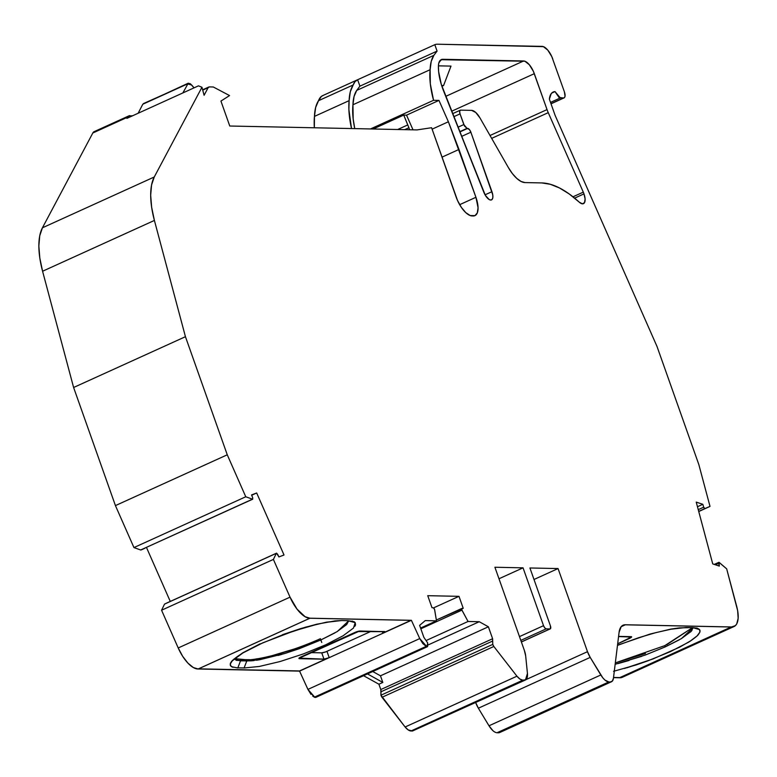 <?xml version="1.0" encoding="UTF-8"?>
<svg xmlns="http://www.w3.org/2000/svg" width="777" height="777" viewBox="0 0 777 777"><rect width="100%" height="100%" fill="white"/><g stroke="black" fill="none" stroke-linecap="round" stroke-linejoin="round"><path stroke-width="1.17" d="M491.656 138.364L548.251 112.655L491.656 138.364L548.251 112.655L583.294 192.133A10.849 4.604 -114.4 0 1 583.983 193.881L574.621 198.135L583.983 193.881A10.849 4.604 -114.4 0 1 583.478 203.652A10.849 4.604 -114.4 0 1 579.224 202.127L569.25 193.988L559.547 187.995L550.32 184.285L541.744 182.925L524.99 182.576L521.066 181.468L516.734 178.37L512.354 173.553L508.275 167.395L479.982 117.958L475.747 112.471L471.62 110.373A13.559 5.75 -114.4 0 1 479.982 117.958L508.275 167.395L479.982 117.958A13.559 5.75 -114.4 0 0 471.62 110.373L460.576 110.14L459.644 111.218L460.042 113.879L453.817 116.705L460.042 113.879A4.07 1.729 -114.4 0 1 460.237 110.208A4.07 1.729 -114.4 0 1 460.576 110.14L471.62 110.373L460.576 110.14A4.07 1.729 -114.4 0 0 460.042 113.879L453.817 116.705M251.68 495.24L256.672 492.968L251.554 494.93L252.787 497.96L252.486 499.174L143.842 548.533M433.566 607.876L458.984 596.338L427.738 595.687L458.984 596.338L433.566 607.876L458.984 596.338L427.738 595.687L431.973 607.653L433.479 607.857L431.973 607.653L427.738 595.687L431.973 607.653L433.479 607.857L434.508 609.129L433.479 607.857L434.625 609.576L436.48 620.833L420.571 628.059M691.948 630.448L690.568 631.973M681.419 638.607L693.113 627.767L691.074 631.458L681.41 638.607L665.248 646.891L664.811 645.629L692.404 627.719L666.647 644.784M337.393 631.448L348.718 620.813L346.678 624.533L337.004 631.682L320.852 639.966L321.746 642.492L320.852 639.957L319.803 640.433M397.678 129.506L407.74 124.942L397.678 129.506L407.74 124.942L408.925 127.739L404.71 129.652L408.925 127.739L409.547 129.759M436.48 620.833L434.508 609.129L436.48 620.833L425.272 620.6L419.619 625.359L425.272 620.6L431.633 620.726L425.272 620.6L419.619 625.359L423.853 637.315L427.738 643.045L426.806 646.629L315.676 697.406M347.795 621.212L347.814 620.697M251.486 660.819L240.501 660.868L240.054 659.615L249.582 659.673M255.652 659.032L257.896 658.692M271.756 655.759L294.998 648.776M679.273 639.85L665.248 646.891L664.811 645.629L615.326 662.888L645.444 653.544M618.56 636.567L631.526 637.004M631.07 636.829L629.584 638.393L631.41 637.305L631.07 636.829L629.584 638.393L629.02 636.781L629.584 638.393L617.676 643.803L629.584 638.393L629.02 636.781M143.492 103.564L187.529 83.916L191.657 84.994L194.056 87.85L190.404 83.79L188.228 83.217L191.657 84.994L194.056 87.85M427.496 646.6L426.204 646.377L314.374 697.183L426.806 646.629L419.755 638.587L307.925 689.393L314.986 697.435L427.593 646.59L427.738 643.045L423.853 637.315L419.619 625.359L423.853 637.315L427.738 643.045L426.806 646.629L314.986 697.435M251.175 660.848L240.501 660.868L240.054 659.615L246.309 659.741C252.855 660.683 284.683 654.671 320.406 638.704L320.852 639.957L299.184 648.727L284.703 653.525L259.839 659.702L246.756 661.004L246.309 659.741C252.855 660.683 284.683 654.671 320.406 638.704M259.528 659.76L257.041 660.159M281.983 654.341L278.02 655.467M246.309 659.741L246.756 661.004L244.085 667.997L246.756 661.004L246.309 659.741L234.625 658.653M353.516 628.03L343.152 635.741L325.709 644.803L303.331 653.933L280.079 661.528L259.343 666.452L244.085 667.997L246.756 661.004L236.023 660.285M629.098 660.46L618.094 663.568M617.666 643.832L631.652 636.917L618.579 636.392L631.487 637.14A4.206 0.758 160.5 0 0 631.555 637.062A4.206 0.758 160.5 0 1 631.507 637.121M492.618 638.743L492.686 641.035L380.856 691.841L380.934 695.201L492.754 644.395L492.618 638.743L488.383 626.786L380.468 675.815L382.818 682.439L378.904 684.216L363.558 675.699L378.904 684.216L380.788 689.549L492.618 638.743L488.383 626.786L380.468 675.815L372.746 671.522L380.468 675.815L382.818 682.439L378.904 684.216L380.788 689.549L492.618 638.743L488.383 626.786L380.468 675.815L382.818 682.439L367.472 673.912L382.818 682.439L378.904 684.216L380.788 689.549L492.618 638.743L492.686 641.035L380.856 691.841L380.798 689.568M404.71 129.652L408.925 127.739L403.749 115.083L407.74 124.942L403.749 115.083L373.115 129.001L403.749 115.083L406.536 115.142L438.966 100.408L433.556 100.301L370.503 128.943L433.556 100.301A64.025 27.156 -114.4 0 1 430.118 69.707A54.254 23.019 -114.4 0 1 433.867 55.352L437.082 51.107L359.916 86.16L356.711 90.404L433.867 55.352L437.082 51.107L359.916 86.16L356.711 90.404A54.254 23.019 65.6 0 0 352.952 104.759L430.118 69.707L430.322 83.877L433.556 100.301L370.503 128.943M459.867 131.935L467.667 128.39L459.867 131.935L467.667 128.39L459.761 131.682L467.035 128.38L463.82 124.563L457.993 127.214L463.82 124.563L460.042 113.879L464.481 126.01L467.035 128.38L463.82 124.563L457.993 127.214M188.209 83.217L142.793 104.235L138.141 113.257L142.793 104.235L188.228 83.246L182.867 92.929M132.702 115.724L128.555 116.055L126.894 118.366L198.465 85.849L201.962 87.257L204.098 95.28L208.129 87.684L202.729 90.142L209.382 86.898L213.296 86.985L229.545 95.561L220.93 101.078L229.769 126.02L416.987 129.914L431.585 127.719L456.08 196.882A20.348 8.634 -114.4 0 0 472.134 215.938L473.232 215.967A20.348 8.634 -114.4 0 0 474.961 215.627L470.182 215.54L465.802 212.655L461.373 207.391L457.566 200.563L431.585 127.719L456.08 196.882A20.348 8.634 -114.4 0 0 472.134 215.938L473.232 215.967A20.348 8.634 -114.4 0 0 475.932 197.29L448.387 121.766L438.966 100.408L433.556 100.301A64.025 27.156 -114.4 0 1 430.118 69.707A54.254 23.019 -114.4 0 1 433.867 55.352L431.206 61.48L430.118 69.707L352.952 104.759A64.025 27.156 65.6 0 0 354.759 128.623L353.166 118.93L352.952 104.759L354.04 96.533L356.711 90.404L433.867 55.352L437.082 51.107L434.809 44.687L357.643 79.74L359.916 86.16L356.711 90.404L433.867 55.352M128.846 115.89A13.559 5.75 65.6 0 0 127.496 117.24A13.559 5.75 65.6 0 1 130.002 115.666A13.559 5.75 65.6 0 0 128.846 115.89L94.172 131.643A13.559 5.75 65.6 0 0 92.822 132.993L127.496 117.24L126.894 118.366L198.465 85.849L201.962 87.257L204.098 95.28L208.129 87.684L209.382 86.898L213.296 86.985L229.545 95.561L220.93 101.078L229.769 126.02L416.987 129.914L431.585 127.719L416.987 129.914L229.769 126.02L220.93 101.078L229.545 95.561L213.296 86.985L209.382 86.898L208.129 87.684L209.382 86.898M355.186 622.814L352.7 621.377L347.999 620.784M355.196 622.659L347.999 620.706L354.273 621.804L355.196 622.659L353.535 627.884L355.196 622.659L355.555 624.883L354.866 626.281M237.704 667.841L244.036 667.938M233.974 659.022L240.501 660.868L237.801 667.967L240.501 660.868L237.801 667.967L231.614 666.734L230.235 664.986L230.38 663.772L232.352 660.771L242.783 653.01C233.003 658.974 228.972 663.296 230.691 665.967M282.459 634.702L301.087 628.467L282.459 634.702L300.835 628.544L316.705 624.222L335.023 620.901L341.831 620.532L326.486 622.163L305.73 627.107L282.449 634.702M341.482 620.532L326.495 622.309L316.695 624.397L294.269 630.837L262.898 642.793L242.783 653.01L260.178 644.007L282.527 634.887L305.769 627.272M231.439 661.509L230.38 663.772M347.999 620.706L341.831 620.532M461.684 608.517L436.353 620.027M420.833 628.797L461.907 610.139L420.833 628.797L461.907 610.139L461.849 608.449L463.228 608.294L458.984 596.338L463.228 608.294L461.849 608.449L461.664 609.557L468.055 621.483L426.291 640.462M436.344 620.017L463.228 608.294L458.984 596.338M381.07 690.753L380.934 695.201A4.07 1.729 65.6 0 0 382.002 697.29L493.832 646.483L516.938 676.194L520.017 679.108L522.824 680.176A13.559 5.75 -114.4 0 1 516.938 676.194L405.108 727A13.559 5.75 65.6 0 0 411.004 730.972L522.824 680.176L524.31 680.205L412.48 731.002L525.466 679.972L412.48 731.002L411.004 730.972L522.824 680.176L525.835 679.758L526.923 678.418L527.447 673.455L525.456 679.962M600.815 674.98L488.995 725.786C491.763 730.147 494.425 732.478 496.989 732.76L608.818 681.953C606.254 681.672 603.583 679.341 600.815 674.98L488.995 725.786L478.37 708.206L590.199 657.4L602.797 677.826L604.894 680.04L608.818 681.953C606.254 681.672 603.583 679.341 600.815 674.98L488.995 725.786L478.37 708.206L590.199 657.4A13.559 5.75 -114.4 0 1 587.49 651.68L526.078 679.584L587.49 651.68L590.199 657.4L600.815 674.98L590.199 657.4A13.559 5.75 -114.4 0 1 587.49 651.68L526.078 679.584M685.965 627.495L670.93 629.224L655.807 632.643L638.675 637.703L617.472 645.396M699.611 629.584L692.482 627.593L686.149 627.495L670.92 629.079L679.312 627.884L692.482 627.593L697.154 628.117L699.611 629.584L699.892 632.002M692.122 627.583L698.659 628.952L696.6 627.971M613.558 671.309L636.033 664.986L647.765 660.887L626.845 667.812M624.494 668.453L652.991 658.945L679.632 647.183L690.559 640.879L697.076 635.916L699.941 632.06L699.601 629.758L698.659 628.952M615.326 662.888L664.811 645.629L665.248 646.891L645.046 655.128L615.151 664.296L641.734 656.322M631.633 636.819A4.206 0.758 160.5 0 0 631.128 636.654A4.206 0.758 160.5 0 1 631.633 636.897A4.206 0.758 160.5 0 0 631.633 636.819L629.652 638.393L631.128 636.654L618.579 636.392M550.514 102.409L560.353 97.941L550.514 102.409L560.353 97.941L555.001 91.599L551.66 93.114L555.001 91.599L558.984 97.426L563.471 97.999L550.971 103.681L564.5 97.552L565.034 96.212L564.374 91.783A6.779 2.875 -114.4 0 1 564.053 97.892A6.779 2.875 -114.4 0 1 563.471 97.999L550.971 103.681M488.383 626.786L479.254 621.717L488.383 626.786L479.254 621.717L428.137 644.949L479.254 621.717L468.055 621.483L461.907 610.139L461.849 608.449M373.115 129.001L403.749 115.083L406.536 115.142L413.014 129.827L406.536 115.142L438.966 100.408L433.556 100.301M459.673 204.681L475.932 197.29L459.673 204.681L475.932 197.29L458.984 149.437L442.006 157.148L458.984 149.437L448.387 121.766L432.099 129.167L448.387 121.766L438.966 100.408L406.536 115.142L413.014 129.827M459.761 131.682L467.667 128.39A4.07 1.729 -114.4 0 1 470.872 132.207L492.744 194.823L492.841 197.494L492.191 199.32L490.909 200.029L489.17 199.524L485.353 195.338L443.648 91.123A38.811 16.463 -114.4 0 1 438.422 65.851L450.99 66.103L443.58 85.528L441.899 86.296L443.58 85.528L441.627 85.489M252.719 499.164L140.656 549.98L252.729 499.184M167.677 602.69A1.36 0.573 65.6 0 0 167.482 602.69L276.359 553.311L277.564 554.118L278.904 556.944L284.023 554.992L278.904 556.944L276.573 553.146L164.53 604.117L276.359 553.311L277.564 554.118L278.904 556.944L284.023 554.992L256.672 492.968L251.554 494.93L252.787 497.96L252.486 499.174L245.765 496.765L133.945 547.571L140.656 549.98L144.843 548.28L142.055 549.543A2.71 1.146 65.6 0 0 142.074 549.533A2.71 1.146 65.6 0 0 142.104 549.524A2.71 1.146 65.6 0 1 142.055 549.543L140.89 549.99M299.378 658.032L299.592 658.624A4.07 0.738 -19.5 0 1 299.106 658.459A4.07 0.738 -19.5 0 1 301.068 657.06L354.749 632.682A4.07 0.738 -19.5 0 1 359.974 631.196L384.362 631.701A4.07 0.738 -19.5 0 1 384.838 631.866A4.07 0.738 -19.5 0 1 382.876 633.265L382.313 631.662L382.876 633.265L329.205 657.653A4.07 0.738 -19.5 0 1 323.97 659.139L321.746 652.845L310.849 652.622L321.746 652.845L325.553 651.942L370.872 631.419M382.313 631.662L382.876 633.265L329.205 657.653A4.07 0.738 -19.5 0 1 323.97 659.139L299.242 658.158L359.003 631.293L384.362 631.701L384.702 632.177L382.876 633.265L411.392 620.308L419.755 638.587L307.925 689.393L299.572 671.114L329.205 657.653L326.971 651.359L329.205 657.653L323.97 659.139L321.746 652.845A4.07 0.738 160.5 0 0 326.971 651.359A4.07 0.738 160.5 0 1 321.746 652.845L310.849 652.622M298.96 658.42L300.961 656.944L357.663 631.458L384.43 631.526L384.625 632.167M384.683 632.274L410.916 620.357L384.683 632.274L384.469 631.652A4.206 0.758 -19.5 0 1 384.965 631.827A4.206 0.758 -19.5 0 1 384.042 632.711L410.916 620.357M354.642 632.556A4.206 0.758 -19.5 0 1 360.042 631.021L384.469 631.652L360.042 631.021A4.206 0.758 -19.5 0 0 354.642 632.556L354.681 632.682A4.206 0.758 -19.5 0 1 360.091 631.147L384.469 631.652L357.702 631.575L300.961 656.944A4.206 0.758 -19.5 0 0 298.97 658.44A4.206 0.758 -19.5 0 1 298.941 658.381A4.206 0.758 -19.5 0 1 300.961 656.944L354.642 632.556L301.01 657.06A4.206 0.758 -19.5 0 0 299.475 658.682L323.863 659.187L299.475 658.682A4.206 0.758 -19.5 0 1 298.98 658.507A4.206 0.758 -19.5 0 1 301.01 657.06L354.642 632.556L299.126 658.187L323.863 659.187A4.206 0.758 -19.5 0 0 327.913 658.206L299.621 671.066L327.913 658.206A4.206 0.758 -19.5 0 1 323.863 659.187L327.913 658.206L299.621 671.066L198.533 668.842L299.572 670.939L326.661 658.634M233.032 667.317L230.565 665.84L230.371 663.237L232.372 660.45L242.667 652.855L260.072 643.842M498.989 578.758L523.047 567.832L494.91 567.249L523.047 567.832L498.989 578.758L523.047 567.832L494.91 567.249L524.349 650.368A13.559 5.75 -114.4 0 1 525.689 656.06L524.349 650.368A13.559 5.75 -114.4 0 1 525.689 656.06L527.447 673.455C527.758 677.767 526.709 680.021 524.31 680.205L412.48 731.002L411.004 730.972L522.824 680.176L524.31 680.205M521.357 641.928L550.475 628.7L550.407 625.825A3.39 1.437 -114.4 0 1 550.252 628.875A3.39 1.437 -114.4 0 1 549.961 628.933L521.357 641.928L549.961 628.933L546.212 628.855L520.813 640.394L546.212 628.855A3.39 1.437 -114.4 0 1 543.531 625.679L519.473 636.606L543.531 625.679L544.774 627.913L546.212 628.855L520.813 640.394M493.074 730.846L488.995 725.786C491.763 730.147 494.425 732.478 496.989 732.76L498.475 732.789L610.304 681.992L608.818 681.953L496.989 732.76L498.475 732.789L610.304 681.992L608.818 681.953L496.989 732.76L498.475 732.789A13.559 5.75 65.6 0 0 499.63 732.565L611.46 681.759A13.559 5.75 -114.4 0 1 610.304 681.992L612.402 681.031L613.442 678.204A13.559 5.75 -114.4 0 1 611.46 681.759M499.64 732.565L610.304 681.992A13.559 5.75 -114.4 0 0 613.442 678.204L619.084 632.332L613.442 678.204L619.084 632.332L621.173 626.68L625.32 624.805L731.458 627.01L619.852 677.719L613.539 677.457L619.813 677.593L731.147 627.01M647.765 660.887L670.143 651.757L687.548 642.744C690.005 641.705 698.882 634.78 697.931 635.042C699.96 632.604 700.514 630.846 699.601 629.758M617.501 645.201L650.164 634.022L670.92 629.079L650.164 634.022L617.501 645.201M715.364 564.782L718.657 563.286A1.36 0.573 -114.4 0 1 718.812 562.354A1.36 0.573 -114.4 0 1 719.308 562.519L726.67 568.842L736.713 606.439L726.67 568.842L718.978 562.334L719.327 566.103L712.732 563.898L719.327 566.103L718.657 563.286A1.36 0.573 -114.4 0 1 719.308 562.519L726.67 568.842L737.655 610.693L738.15 618.249L736.781 623.805L735.431 625.602L731.633 626.961A27.127 11.509 65.6 0 0 734.071 626.515A27.127 11.509 65.6 0 0 736.713 606.439A27.127 11.509 65.6 0 1 731.633 626.961L625.368 624.757L621.192 626.65L625.368 624.757L731.633 626.961L619.803 677.767L731.633 626.961L625.368 624.757L621.192 626.65M698.251 509.654L703.69 507.187L704.914 508.576L698.717 511.392L704.914 508.576A1.36 0.573 -114.4 0 1 703.69 507.187L698.251 509.654L703.69 507.187L702.826 504.302L697.474 506.74M698.717 511.392L710.013 506.41L698.844 464.597L657.021 346.493L555.128 115.414L549.368 99.155A25.767 10.936 -114.4 0 1 553.175 92.026A25.767 10.936 -114.4 0 1 555.001 91.599L551.66 93.114M475.932 197.29A20.348 8.634 -114.4 0 1 474.961 215.627L477.311 212.888L478.059 207.741L475.932 197.29L458.984 149.437L448.387 121.766L438.966 100.408M467.035 128.38L469.376 129.526L470.872 132.207L491.938 191.686A9.101 3.856 -114.4 0 1 491.511 199.883A9.101 3.856 -114.4 0 1 483.828 192.249L441.278 84.363L438.616 71.494L438.422 65.851L450.99 66.103L443.58 85.528L441.899 86.296M467.667 128.39A4.07 1.729 -114.4 0 1 470.872 132.207L491.938 191.686A9.101 3.856 -114.4 0 1 490.909 200.029A9.101 3.856 -114.4 0 1 483.828 192.249L443.648 91.123A38.811 16.463 -114.4 0 1 438.422 65.851A18.862 8.003 -114.4 0 1 441.287 59.615A18.862 8.003 -114.4 0 1 442.89 59.295L523.611 60.975L445.736 96.358L523.611 60.975A13.559 5.75 -114.4 0 1 534.314 73.679L451.641 111.237L534.314 73.679L547.037 109.596L490.015 135.499M443.58 85.528L450.99 66.103L438.422 65.841L438.801 63.063L441.103 59.703L524.912 61.237L529.331 64.753L533.323 71.222L547.037 109.596A18.988 8.052 -114.4 0 0 548.251 112.655A18.988 8.052 -114.4 0 1 547.037 109.596A18.988 8.052 -114.4 0 0 548.251 112.655L583.294 192.133L572.989 196.814L583.294 192.133A10.849 4.604 -114.4 0 1 583.983 193.881L585.11 199.019L584.498 202.68L582.332 203.817L579.224 202.127A122.261 51.865 65.6 0 0 541.744 182.925L524.99 182.576A27.127 11.509 -114.4 0 1 508.275 167.395A27.127 11.509 -114.4 0 0 524.99 182.576L541.744 182.925A122.261 51.865 65.6 0 1 579.224 202.127A10.849 4.604 -114.4 0 0 584.498 202.68A10.849 4.604 -114.4 0 0 583.983 193.881L574.621 198.135M470.872 132.207L461.635 136.393M438.422 65.851A18.862 8.003 -114.4 0 1 442.89 59.295L439.986 60.616M437.082 51.107L434.809 44.687A35.14 14.909 -114.4 0 1 437.548 44.211L542.093 46.377L437.548 44.211A35.14 14.909 -114.4 0 0 434.809 44.687L357.643 79.74L359.916 86.16L437.082 51.107L434.809 44.687L357.643 79.74L355.031 81.653L353.185 84.955A35.14 14.909 -114.4 0 1 357.391 79.846A35.14 14.909 -114.4 0 1 357.643 79.74L359.916 86.16M357.391 79.846L322.727 95.6A35.14 14.909 65.6 0 0 318.521 100.699L353.185 84.955L350.32 91.696L349.126 100.651L348.883 109.576L351.525 128.555A70.814 30.041 65.6 0 1 349.126 100.651A70.814 30.041 65.6 0 0 351.525 128.555M145.134 548.018L142.055 549.543L144.843 548.28A2.71 1.146 -114.4 0 1 144.843 548.28L142.074 549.533M161.567 610.227L178.215 647.96L161.567 610.227L164.53 604.117L167.482 602.69L164.53 604.117L161.567 610.227L273.397 559.421L161.567 610.227L178.215 647.96L290.035 597.154L273.397 559.421L276.359 553.311L273.397 559.421L161.567 610.227L164.53 604.117L276.359 553.311L273.397 559.421L290.035 597.154L297.057 609.149L305.099 616.705L309.936 618.201L411.392 620.308L419.755 638.587L422.805 643.55L426.204 646.377L314.374 697.183L312.704 696.105M299.572 670.939L198.533 668.842M299.621 671.066L198.281 668.948L309.887 618.249L411.218 620.357L384.042 632.711A4.206 0.758 -19.5 0 0 384.469 631.652L360.042 631.021M384.43 631.526A4.206 0.758 -19.5 0 1 384.926 631.701A4.206 0.758 -19.5 0 1 384.926 631.769A4.206 0.758 -19.5 0 0 384.43 631.526L384.469 631.652M492.686 641.035L380.856 691.841L380.934 695.201L492.754 644.395L493.832 646.483A4.07 1.729 -114.4 0 1 492.754 644.395L492.686 641.035L492.754 644.395L380.934 695.201L405.108 727L408.187 729.914L412.48 731.002M475.66 702.486L478.37 708.206A13.559 5.75 65.6 0 1 475.699 702.583A13.559 5.75 65.6 0 0 478.37 708.206L590.199 657.4M625.368 624.757A27.127 11.509 -114.4 0 0 619.084 632.332A27.127 11.509 -114.4 0 1 623.057 625.213A27.127 11.509 -114.4 0 1 625.368 624.757L623.037 625.213L621.173 626.68L625.32 624.805L731.458 627.01L619.852 677.719L613.539 677.457M621.153 626.699L625.32 624.805L731.458 627.01L619.852 677.719L613.519 677.583L619.813 677.593M718.657 563.286L719.327 566.103L712.732 563.898L696.231 502.107L712.732 563.898L696.231 502.107L702.826 504.302L696.231 502.107L702.826 504.302L703.69 507.187L702.826 504.302M703.69 507.187A1.36 0.573 -114.4 0 0 704.914 508.576L698.746 511.528L710.013 506.41L698.844 464.597L657.021 346.493L555.128 115.414L549.368 99.155L551.194 93.667L552.884 92.172L555.001 91.599L560.353 97.941L563.471 97.999L560.353 97.941M428.137 644.949L479.254 621.717L468.055 621.483L461.907 610.139M525.689 656.06L527.447 673.455L525.689 656.06M534.003 579.487L558.061 568.56L529.924 567.977L558.061 568.56L534.003 579.487L558.061 568.56L529.924 567.977L550.407 625.825A3.39 1.437 -114.4 0 1 549.961 628.933L546.212 628.855A3.39 1.437 -114.4 0 1 543.531 625.679L523.047 567.832L543.531 625.679L519.473 636.606M558.061 568.56L587.49 651.68M563.471 97.999A6.779 2.875 -114.4 0 0 564.374 91.783L551.806 56.634L547.814 50.155L543.395 46.649L437.548 44.211A35.14 14.909 -114.4 0 0 434.809 44.687M93.881 131.799L92.822 132.993L127.496 117.24L126.894 118.366L198.465 85.849L201.962 87.257L154.264 176.991L151.564 184.965L150.68 195.212L151.641 207.226L154.4 220.435L185.441 336.694L227.263 454.798L245.765 496.765L133.945 547.571L140.656 549.98L252.486 499.174L245.765 496.765L133.945 547.571L140.656 549.98M95.328 131.42A13.559 5.75 65.6 0 0 92.822 132.993L42.434 227.797A67.813 28.768 65.6 0 0 42.58 271.241L73.611 387.49L115.433 505.604L227.263 454.798L245.765 496.765L252.486 499.174L252.787 497.96L251.554 494.93L256.672 492.968L284.023 554.992L256.672 492.968M552.797 59.081A13.559 5.75 65.6 0 0 542.093 46.377A13.559 5.75 65.6 0 1 552.797 59.081M491.938 191.686L485.052 194.813M323.397 95.338L321.387 96.416L318.521 100.699L353.185 84.955A61.033 25.894 65.6 0 0 349.126 100.651L314.462 116.395A70.814 30.041 65.6 0 0 314.345 127.778L314.462 116.395L349.126 100.651A61.033 25.894 65.6 0 1 353.185 84.955A35.14 14.909 -114.4 0 1 357.643 79.74M322.737 95.59A35.14 14.909 65.6 0 0 318.521 100.699A61.033 25.894 65.6 0 0 314.462 116.395L349.126 100.651M127.496 117.24L92.822 132.993L42.434 227.797L154.264 176.991A67.813 28.768 65.6 0 0 154.4 220.435L185.441 336.694L227.263 454.798L245.765 496.765M202.729 90.142L208.129 87.684L204.098 95.28L201.962 87.257L154.264 176.991A67.813 28.768 65.6 0 0 154.4 220.435L185.441 336.694L227.263 454.798L115.433 505.604L133.945 547.571L115.433 505.604L227.263 454.798M92.822 132.993L42.434 227.797L154.264 176.991L201.962 87.257M154.264 176.991L42.434 227.797L39.734 235.771L38.85 246.018L39.812 258.032L42.58 271.241L154.4 220.435L42.58 271.241L73.611 387.49L185.441 336.694L73.611 387.49L115.433 505.604L133.945 547.571M170.27 601.427L146.474 547.455M273.397 559.421L290.035 597.154L178.215 647.96L182.663 656.303L187.898 663.092L193.269 667.511L198.106 668.997A27.127 11.509 65.6 0 1 178.215 647.96L290.035 597.154A27.127 11.509 65.6 0 0 309.936 618.201L411.392 620.308L419.755 638.587L307.925 689.393L299.572 671.114L329.205 657.653L326.971 651.359M178.215 647.96A27.127 11.509 65.6 0 0 198.106 668.997L309.936 618.201L411.392 620.308L299.572 671.114L198.106 668.997L309.936 618.201A27.127 11.509 65.6 0 1 290.035 597.154M198.281 668.948L309.887 618.249L411.218 620.357L309.887 618.249L198.281 668.948M380.934 695.201A4.07 1.729 65.6 0 0 382.002 697.29L493.832 646.483L516.938 676.194L405.108 727A13.559 5.75 65.6 0 0 411.004 730.972M613.509 677.631L619.803 677.767A27.127 11.509 65.6 0 0 622.241 677.321L734.071 626.515M492.754 644.395A4.07 1.729 -114.4 0 0 493.832 646.483L382.002 697.29L405.108 727L516.938 676.194A13.559 5.75 -114.4 0 0 522.824 680.176M731.633 626.961L623.601 676.408M353.185 84.955L318.521 100.699L315.656 107.449L314.462 116.395A70.814 30.041 65.6 0 0 314.345 127.778M309.936 618.201L198.106 668.997L299.572 671.114L307.925 689.393L310.975 694.356M334.877 632.925L320.852 639.966L286.13 653.088M629.584 638.393L617.676 643.803M407.74 124.942L408.925 127.739M284.197 653.68L256.313 660.265M254.196 660.537L252.166 660.761M234.062 659.139L240.501 660.868L240.054 659.615M665.248 646.891L645.065 655.128M631.128 636.654L618.57 636.518M138.141 113.257L142.793 104.235L187.529 83.916M282.527 634.887L260.178 644.007M230.594 665.889L232.226 667.045M380.856 691.841L380.788 689.549M692.482 627.593L686.149 627.495M687.548 642.744C690.005 641.705 698.882 634.78 697.931 635.042M372.746 671.522L380.468 675.815M403.749 115.083L406.536 115.142M432.099 129.167L448.387 121.766M463.82 124.563L460.042 113.879M307.925 689.393L314.374 697.183M426.204 646.377L419.755 638.587M549.961 628.933L546.212 628.855M488.995 725.786L478.37 708.206M610.304 681.992L608.818 681.953M704.914 508.576L710.013 506.41L698.844 464.597L657.021 346.493L555.128 115.414L549.368 99.155A25.767 10.936 -114.4 0 1 555.001 91.599M479.254 621.717L468.055 621.483M356.711 90.404A54.254 23.019 65.6 0 0 352.952 104.759L430.118 69.707M352.952 104.759A64.025 27.156 65.6 0 0 354.759 128.623M442.006 157.148L458.984 149.437M445.736 96.358L523.611 60.975A13.559 5.75 -114.4 0 1 534.314 73.679L451.641 111.237M323.97 659.139L321.746 652.845M299.592 658.624A4.07 0.738 -19.5 0 1 301.068 657.06L354.749 632.682A4.07 0.738 -19.5 0 1 359.974 631.196L384.362 631.701A4.07 0.738 -19.5 0 1 382.876 633.265L411.392 620.308M354.681 632.682A4.206 0.758 -19.5 0 1 360.091 631.147M382.818 682.439L367.472 673.912M498.475 732.789A13.559 5.75 65.6 0 0 500.563 731.847M619.852 677.719L613.519 677.583M710.013 506.41L698.746 511.528M493.832 646.483L516.938 676.194M523.047 567.832L543.531 625.679M548.251 112.655L583.294 192.133A10.849 4.604 -114.4 0 1 583.983 193.881M442.89 59.295L523.611 60.975M534.314 73.679L547.037 109.596M583.294 192.133L572.989 196.814M318.521 100.699A61.033 25.894 65.6 0 0 314.462 116.395M42.434 227.797A67.813 28.768 65.6 0 0 42.58 271.241L154.4 220.435M42.58 271.241L73.611 387.49L185.441 336.694M73.611 387.49L115.433 505.604M198.106 668.997L299.572 671.114M363.558 675.699L378.904 684.216M382.002 697.29L405.108 727M619.803 677.767A27.127 11.509 65.6 0 0 624.193 675.776M427.525 646.639L315.695 697.435M208.809 87.014L202.642 89.811M353.768 621.765L352.214 621.056M714.277 564.413L718.803 562.363M460.198 110.227L452.612 113.675M550.252 628.875L521.386 641.987M564.053 97.892L551.019 103.817"/></g></svg>
